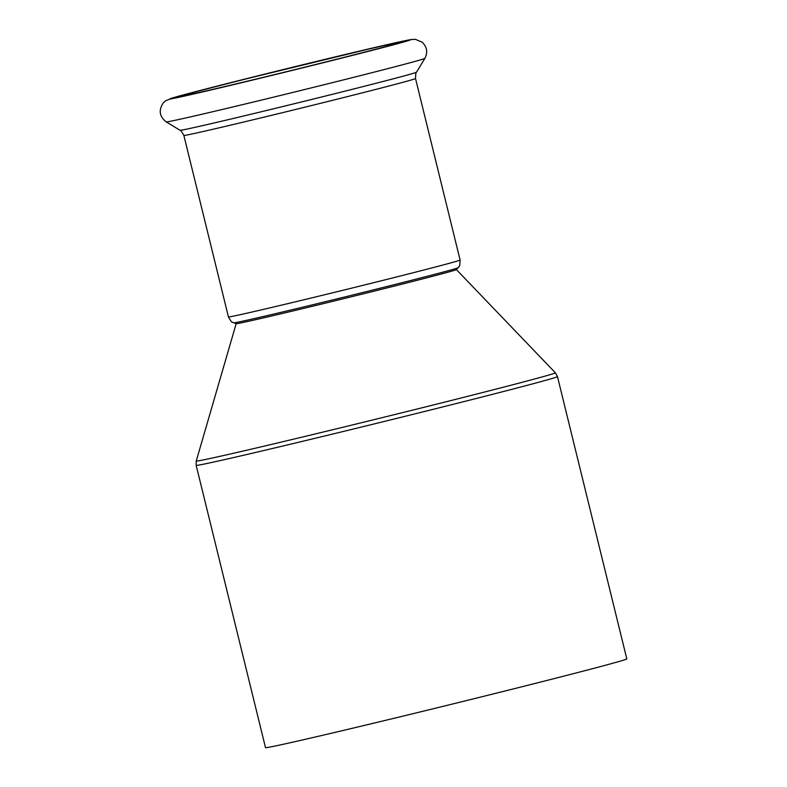 <?xml version="1.0" encoding="UTF-8"?>
<svg xmlns="http://www.w3.org/2000/svg" width="787" height="787" viewBox="0 0 787 787"><rect width="100%" height="100%" fill="white"/><g stroke="black" fill="none" stroke-linecap="round" stroke-linejoin="round"><path stroke-width="1.18" d="M233.749 322.818L236.189 323.703A113.387 1.358 -13.8 0 0 260.536 318.568A113.387 1.358 -13.8 0 0 382.128 289.154A113.387 1.358 -13.8 0 0 456.371 269.616L458.132 267.708A115.541 1.387 -13.8 0 1 346.26 296.591A115.541 1.387 -13.8 0 1 233.749 322.818L232.254 322.109C232.076 322.827 230.807 321.096 228.437 316.925A119.27 1.436 166.2 0 0 344.608 289.872A119.27 1.436 166.2 0 0 460.1 260.025C459.933 264.816 459.608 266.941 459.126 266.38L458.132 267.708M626.806 658.906A186.017 2.233 166.2 0 1 446.691 705.447A186.017 2.233 166.2 0 1 265.504 747.65L196.17 465.353A186.017 2.233 -13.8 0 0 377.347 423.15A186.017 2.233 -13.8 0 0 557.471 376.609L626.806 658.906M375.881 47.456A112.994 1.358 166.2 0 1 400.17 42.36A112.994 1.358 166.2 0 1 290.757 70.633A112.994 1.358 166.2 0 1 180.705 96.27A112.994 1.358 166.2 0 1 253.778 76.998A112.994 1.358 166.2 0 1 375.881 47.456M456.391 269.597L555.376 372.802A184.896 2.223 166.2 0 1 376.353 419.077A184.896 2.223 166.2 0 1 196.258 461.005L196.17 465.353M460.1 260.025L415.526 78.543A119.27 1.436 166.2 0 1 300.034 108.38A119.27 1.436 166.2 0 1 183.863 135.443L228.437 316.925M424.872 58.386A133.17 1.594 166.2 0 1 295.932 91.676A133.17 1.594 166.2 0 1 166.234 121.906C159.397 116.584 158.413 110.239 163.283 102.871L165.752 100.687L174.96 97.214L234.91 81.582L384.607 45.223L410.981 39.537L415.467 39.35L422.235 42.252C427.056 47.004 427.931 52.375 424.872 58.386L416.49 72.227A121.719 1.466 166.2 0 1 298.627 102.664A121.719 1.466 166.2 0 1 180.085 130.298L166.234 121.906M384.43 45.272A124.297 1.495 166.2 0 1 309.035 66.265A124.297 1.495 166.2 0 1 177.852 96.407A124.297 1.495 166.2 0 1 384.43 45.272M555.376 372.802L557.471 376.609M236.159 323.693L196.258 461.005M415.526 78.543C415.664 73.821 415.989 71.715 416.49 72.227M183.863 135.443C181.551 131.321 180.292 129.609 180.085 130.298"/></g></svg>
